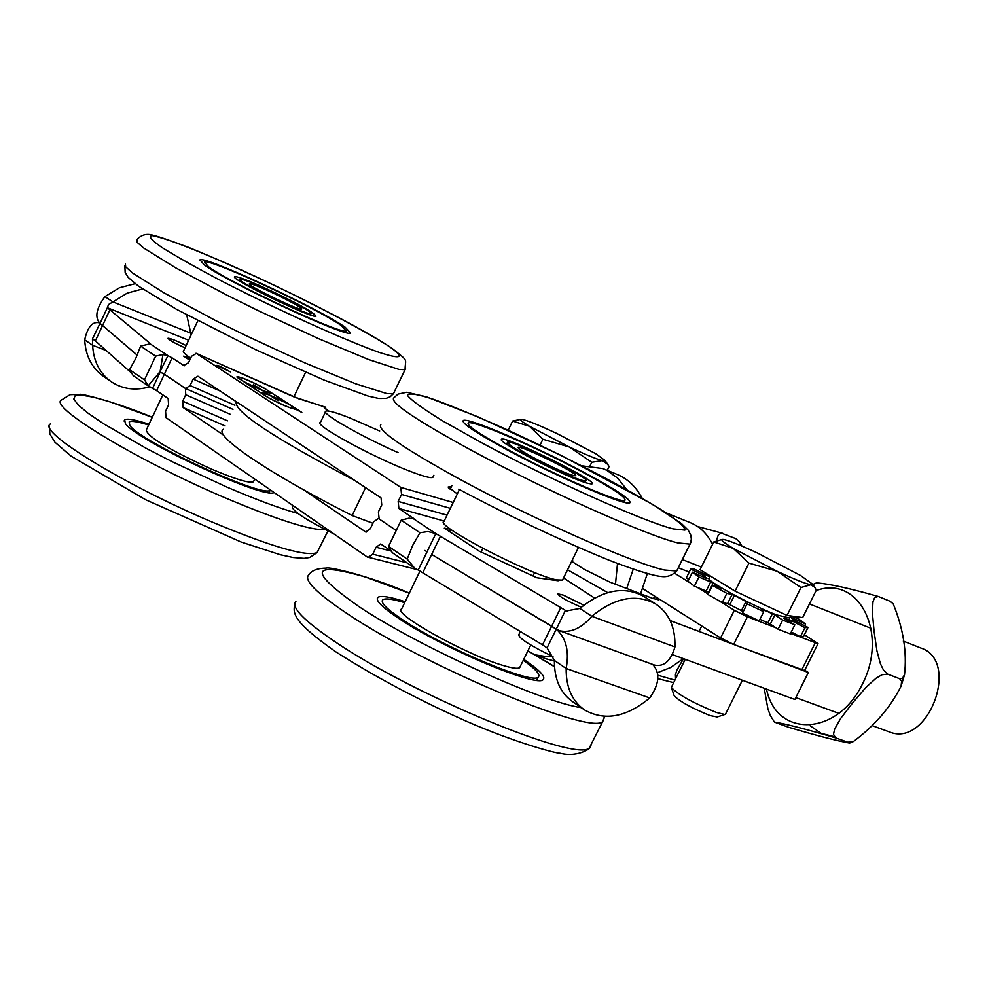 <?xml version="1.0" encoding="UTF-8"?>
<svg xmlns="http://www.w3.org/2000/svg" width="989" height="989" viewBox="0 0 989 989"><rect width="100%" height="100%" fill="white"/><g stroke="black" fill="none" stroke-linecap="round" stroke-linejoin="round"><path stroke-width="1.48" d="M223.415 368.526L219.904 366.968L223.415 368.526M224.862 369.441L219.373 366.709L225.554 368.959L223.947 368.761L224.899 369.379M220.287 366.424L217.419 365.609L229.868 371.629L220.287 366.424M219.991 366.239L230.4 371.889L216.888 365.349L219.991 366.239M237.212 377.613L237.039 376.661C241.588 377.168 250.526 380.926 263.84 387.935L301.818 412.425L295.402 409.112C290.865 408.642 281.853 404.86 268.39 397.751L237.298 377.427M237.249 377.526L237.892 377.625M262.629 390.655L243.764 381.655L261.788 393.437L261.492 392.621L268.637 394.574L262.629 390.655M269.465 395.118L288.442 403.945L270.331 392.151L270.627 392.967L263.544 391.014L269.552 394.932M269.923 393.016L270.331 392.151M262.864 390.803L269.564 392.435C272.618 391.52 239.734 375.56 238.102 377.18C239.808 379.727 247.782 384.091 262.036 390.272L253.394 384.622L262.95 390.63M278.008 400.681L269.243 394.97L262.579 393.152C259.39 394.055 292.744 410.274 294.326 408.581C292.571 405.972 284.511 401.546 270.145 395.328L278.008 400.681M294.648 409.162L295.068 408.259M261.751 393.511L262.369 393.597M328.348 411.016L324.157 407.443L325.492 407.245L293.535 396.725L196.304 353.419L400.817 487.392L401.534 494.426L450.341 508.334M451.886 485.414L451.466 486.65L448.153 487.008L457.301 493.944M144.493 379.863L155.669 356.139L140.648 346.101L135.79 358.352L129.571 369.688L144.493 379.863L148.239 385.772L152.516 388.43L160.23 372.062L164.335 374.25L156.608 390.63L168.167 398.53L168.587 404.86L165.571 411.263L165.991 417.618L367.265 557.017L417.457 569.713M149.512 386.786L133.218 375.647L129.571 369.688M140.648 346.101L150.118 343.801L149.524 342.96L107.368 307.715L108.518 304.538L112.931 301.905L104.896 296.638C96.18 308.605 94.548 317.506 100.037 323.366L107.368 307.715L188.627 340.228M159.934 371.827L167.969 355.657L172.074 357.845L164.347 374.238L159.934 371.839L148.239 385.772M150.118 343.801L167.969 355.657L162.95 354.519L155.669 356.139M160.057 371.938L162.95 354.519M186.736 314.91L191.124 334.95M142.564 288.961L127.198 293.127L112.931 301.905L190.358 333.033M135.172 283.695L119.484 287.75L104.896 296.638M172.074 357.845L184.3 365.831M186.13 345.532C176.586 340.785 170.553 338.362 168.019 338.263C168.674 339.808 174.348 343.01 185.017 347.868M189.356 357.573L183.657 356.151L189.703 360.144M100.037 323.366L137.199 355.138M164.347 374.238L185.623 388.529L190.086 385.525L234.9 405.292M102.695 325.22L110.039 309.545M196.304 353.419L191.52 356.3L188.491 362.716L183.719 365.571M326.073 409.533L325.492 407.245M220.3 391.088L193.127 379.084L197.936 376.228L381.062 497.937L381.742 504.946L378.404 511.882L379.146 518.953M193.127 379.084L190.086 385.525M149.574 386.835C135.53 390.828 122.883 389.221 111.646 382.001C99.84 373.657 93.51 361.418 92.62 345.26L92.459 338.856L100.025 323.378L137.187 355.162M110.731 381.358L103.697 376.488C91.915 368.168 85.586 355.941 84.683 339.833L92.62 345.26L106.231 350.551M102.683 325.233L95.352 340.896L130.313 371.951M230.548 414.44L185.734 394.735L182.693 401.163L227.519 420.844M225.109 425.925L183.138 407.542L182.693 401.163M185.734 394.735L185.425 388.43M92.706 339.017L95.352 340.896M100.099 323.403L98.69 322.674C92.187 321.598 87.514 327.31 84.683 339.833M156.608 390.63L152.516 388.43M164.335 374.25L185.289 388.38M419.954 532.737L412.722 545.335L407.196 559.106L388.553 546.385L401.188 520.189L419.954 532.737L427.99 531.538L435.84 533.615L418.199 570.072L414.539 568.032L407.196 559.106M427.013 551.837L424.924 550.453M388.553 546.385L392.299 552.653L413.847 567.562M447.04 515.145L398.159 501.411L398.876 508.457L413.921 518.768L408.952 518.187L401.188 520.189M413.501 518.768L435.84 533.615L565.436 610.411L566.536 610.918L579.9 608.458L591.805 616.283C581.507 628.299 570.777 633.121 559.65 630.772L556.263 629.14L565.436 610.411L567.575 611.19M654.125 664.942L654.631 665.127C664.089 666.945 670.851 660.887 674.955 646.954C675.462 627.347 669.059 613.044 655.732 604.019C636.174 593.449 614.861 597.529 591.805 616.283L674.955 646.954M655.732 604.019L643.678 596.355C624.133 585.772 602.882 589.815 579.9 608.458M563.557 577.947L594.612 598.098M581.309 607.246C567.278 601.164 559.403 596.676 557.697 593.808L563.334 595.131L583.831 605.194M556.881 579.925L558.142 580.753L536.817 577.749L479.035 551.083L444.296 528.163L450.663 529.226M396.23 530.463L379.096 518.916L396.218 530.487M652.703 664.435C660.368 672.965 659.379 684.128 649.736 697.937C626.396 717.285 604.662 721.29 584.561 709.966C572.112 701.152 565.98 687.33 566.165 668.502L554.384 660.467L547.078 647.857L556.251 629.152L431.649 554.433L440.488 536.199M649.736 697.937L566.165 668.502C569.404 651.071 566.104 637.954 556.251 629.152L551.677 626.185L560.85 607.456M398.159 501.411L401.534 494.426M583.584 709.286L572.816 701.819C560.38 693.017 554.236 679.233 554.384 660.467M422.822 572.668L431.649 554.458L551.677 626.185L542.528 644.865L418.199 570.072M520.375 631.501L518.78 634.765C518.99 638.412 530.388 645.693 552.975 656.609M390.383 550.379L380.666 543.975L376.08 547.226L372.729 554.174L368.192 557.413M183.138 407.542L223.774 435.296M303.685 489.852L365.72 531.995L370.282 528.756L373.619 521.821L378.231 518.57L379.084 518.928M547.078 647.857L542.528 644.865M804.749 670.258L808.334 672.508L670.146 620.585M672.347 654.594L794.847 699.483L808.334 672.508M683.399 658.637L670.616 667.526L657.388 672.73M223.539 429.238C211.646 434.517 268.39 473.323 352.133 515.541L372.915 523.268M567.562 569.775L607.728 592.634M775.92 627.792L747.424 616.815L734.308 610.312L720.598 637.954L642.652 588.542L654.669 596.157L658.859 599.915L652.517 598.333L610.151 582.224L584.128 569.293L571.691 561.319M354.791 480.481C272.766 437.286 233.256 411.041 236.284 401.719M352.133 515.541L365.559 487.626M398.06 452.591C360.762 436.26 319.867 412.697 325.826 411.14C328.163 410.287 336.186 412.574 349.883 417.964L379.677 431.006M433.17 476.673L432.811 477.427C430.672 478.355 422.995 476.278 409.78 471.184C372.519 457.005 312.598 424.182 320.448 422.377L325.468 411.881M334.047 534.011C305.465 519.658 291.57 510.497 292.361 506.529L292.868 505.49M581.903 465.819L602.796 468.551L606.826 470.344L617.791 478.219L626.705 489.543M633.232 569.182L626.705 588.517M552.641 656.461L547.115 656.684L535.086 654.879M604.39 469.194L616.493 474.164C627.273 478.429 635.853 486.464 642.232 498.295M647.338 573.583L640.588 593.796M554.372 661.023L546.089 658.81M554.804 469.243C572.557 477.353 582.904 481.235 585.834 480.877C592.943 479.368 511.387 439.042 507.567 442.17C508.853 445.755 524.603 454.779 554.804 469.243M552.641 467.167C530.5 456.559 518.941 449.933 517.976 447.3C520.746 444.988 580.716 474.646 575.45 475.721C573.274 475.969 565.671 473.125 552.641 467.167M551.664 579.838L552.208 578.738M532.96 575.969L534.641 572.532M481.025 551.998L482.793 548.363M449.612 531.662L450.761 529.3M242.935 279.652L240.092 279.232C233.577 280.048 308.271 316.344 310.954 313.661C316.554 312.957 257.091 283.237 242.935 279.652M251.589 284.103C261.912 286.699 305.712 308.58 301.558 309.075C299.543 311.028 244.79 284.424 249.537 283.806L251.589 284.103M188.516 359.353L189.492 357.289M735.779 538.634L739.426 541.787L735.779 538.634L721.216 533.083L718.274 535.024L716.333 540.81M741.973 546.101L739.426 541.787M657.809 678.664L673.682 682.645M674.918 680.135L657.759 675.203M683.523 658.686L676.797 670.332L675.438 674.795L675.586 678.8M697.554 526.507L722.823 533.38M812.859 584.511L816.432 582.892C829.042 583.782 849.65 588.319 878.281 596.478L874.684 597.492L872.953 601.794L872.385 612.908L874.115 631.6L876.934 650.836L880.383 663.681L883.412 669.949L887.677 674.127L881.953 674.782L876.007 678.269L865.944 687.404L852.691 702.82L840.576 718.583L834.617 729.128L833.492 734.32L835.717 737.893C806.109 729.153 785.674 723.886 774.412 722.081L770.32 715.529L767.884 708.792L764.213 688.257M774.412 722.081L788.394 727.212C816.679 735.593 837.102 740.885 849.65 743.098L847.746 742.22L853.445 741.503C874.573 725.827 890.459 707.358 901.103 686.094L901.609 681.112L899.619 678.714L902.413 678.355L904.527 674.671C907.086 652.332 903.316 628.744 893.228 603.896L890.125 601.287L893.228 603.896M847.746 742.22L835.717 737.893M890.125 601.287L878.281 596.478M899.619 678.714L887.677 674.127M720.598 637.954L733.69 644.457L804.576 670.591M674.585 573.224L689.148 582.261M697.393 587.392L708.198 594.092M718.558 600.533L734.308 610.312M712.575 544.346C707.147 533.578 699.594 526.309 689.914 522.513L666.598 513.056M804.527 670.69L818.039 643.654L804.304 634.703M818.039 643.654L790.557 633.43M148.634 424.998C137.817 421.635 131.327 420.609 129.163 421.907L129.831 425.468C140.413 441.786 265.163 499.049 270.269 490.062L270.417 489.938M162.839 394.883L146.248 430.067C147.534 436.792 169.206 449.772 211.263 469.009C235.135 479.121 249.179 483.398 253.407 481.828L253.814 480.963M274.138 492.522C264.879 499.952 136.099 440.34 125.356 423.515L124.663 419.769C127.284 418.26 135.406 419.744 149.005 424.232M510.571 451.095C557.512 476.389 621.438 503.809 624.912 500.335C626.68 497.665 612.129 488.022 581.26 471.419C535.395 446.83 472.804 419.831 468.316 422.909C466.066 425.221 480.147 434.616 510.571 451.095M587.478 483.225L591.187 483.93C604.786 484.387 501.374 433.269 501.349 439.499C497.677 442.318 569.157 478.627 587.478 483.225M562.939 579.22L562.506 580.098L556.708 579.888C530.796 575.388 432.552 524.232 444.049 521.327L459.44 489.543M508.222 450.428C475.894 432.91 460.936 422.921 463.347 420.473C468.156 417.21 534.653 445.903 583.386 472.025C616.234 489.691 631.724 499.952 629.857 502.808C626.198 506.504 558.179 477.341 508.222 450.428M404.674 602.672C392.72 599.062 385.463 598.073 382.879 599.73C379.974 602.474 387.033 609.459 404.056 620.672C446.027 648.561 533.17 684.994 538.276 677.082C540.76 674.696 535.754 669.108 523.255 660.318M419.991 571.036L401.645 608.94C391.149 612.908 466.412 654.953 503.228 665.498C512.327 668.23 517.803 668.96 519.658 667.674L520.189 666.574M523.725 659.354C539.475 669.986 545.953 676.723 543.184 679.567C537.793 687.998 445.013 649.217 400.397 619.534C382.323 607.629 374.843 600.224 377.946 597.307C381.062 595.39 390.123 596.862 405.144 601.72M341.069 325.418C316.801 308.086 209.087 257.993 204.476 262.023L208.605 266.795C230.61 283.324 343.307 335.728 346.237 330.895L341.069 325.418M260.639 286.031C244.53 278.972 235.815 275.882 234.492 276.796C230.969 279.343 309.594 317.531 315.887 316.332C314.786 312.648 296.366 302.547 260.639 286.031M190.667 358.092C184.708 354.062 182.359 351.651 183.62 350.86L197.788 320.807M345.161 327.235L350.687 333.083C347.634 338.25 227.631 282.446 204.315 264.891L199.951 259.847C204.921 255.582 319.299 308.778 345.161 327.235M698.902 577.007L710.634 581.952L706.134 591.051L694.389 586.131L698.902 577.007L692.461 572.174L706.95 578.689L704.242 575.796L703.525 577.242M688.9 579.393L686.267 578.071L690.718 569.058L704.242 575.796M703.896 574.139L704.7 572.52M690.718 569.058L694.414 569.108L709.805 576.921M792.3 618.669L792.597 618.076L805.553 624.022L798.704 619.027L791.682 616.073M792.597 618.076L791.348 617.631L792.77 619.695L808.038 627.483L804.898 627.731L800.373 636.792L791.287 631.971M800.373 636.792L803.525 636.508L808.038 627.483M783.844 618.372L794.859 624.801L782.645 620.066L778.083 629.227L770.307 624.084L774.844 614.96L772.421 613.712L767.884 622.835L770.307 624.084M778.083 629.227L790.31 633.924L794.859 624.801M791.101 622.613L791.979 620.869L789.741 619.893L788.987 621.389M783.931 618.187L789.741 619.893M761.307 609.471L763.731 611.746L747.14 603.809L742.578 613.007L747.647 602.499L746.003 601.485L741.453 610.633L743.11 611.659M742.578 613.007L759.156 620.931L763.731 611.746M767.884 622.835L759.923 619.386M761.567 608.94L772.421 613.712M727.558 603.649L729.82 604.638L734.357 595.502L732.095 594.5L727.558 603.649L722.279 602.548L726.828 593.363L732.095 594.5M741.453 610.633L729.82 604.638M734.357 595.502L746.003 601.485M805.553 624.022L804.663 625.802M791.979 620.869L804.898 627.731M774.844 614.96L782.645 620.066M747.647 602.499L747.14 603.809M692.461 572.174L687.985 581.248L694.389 586.131M706.134 591.051L708.544 592.287L713.044 583.189L710.634 581.952M713.044 583.189L720.746 588.282M726.828 593.363L712.5 585.401L720.882 588.01M712.5 585.401L707.976 594.562L722.279 602.548M903.303 641.095L920.685 647.968C960.838 660.491 928.337 747.993 889.482 731.971L888.666 731.675M572.594 559.49L572.742 561.999M615.467 584.239L617.507 563.495M671.519 687.998L674.152 695.613C679.295 701.25 691.237 707.901 709.978 715.554L717.173 716.988M725.617 713.885L724.813 714.491L716.407 712.476C692.807 702.808 677.786 694.451 671.321 687.417L685.229 659.317M777.045 571.246L748.957 563.124L733.257 548.388L777.045 571.246C793.907 579.097 805.145 583.609 810.745 584.771L800.966 587.515L777.045 571.246M800.966 587.515L787.059 615.43L802.66 617.593L816.358 590.112L814.652 587.182L810.745 584.771L812.674 584.227L800.558 575.499L757.71 553.172C741.305 545.52 730.105 540.983 724.121 539.598L723.095 539.425C719.732 539.252 723.12 542.244 733.257 548.388L713.749 541.96L722.254 539.425M787.059 615.43L735.062 591.162L748.957 563.124M735.062 591.162L700.064 569.676L713.749 541.96M789.618 617.977L776.513 614.923C751.207 605.342 703.636 579.307 709.187 578.157L710.287 575.944M569.231 446.966L542.887 439.252L529.511 426.296L569.231 446.966C585.129 454.396 596.182 458.958 602.363 460.627L591.781 462.271L569.231 446.966M607.246 470.368L609.137 466.511L607.679 464.298L602.363 460.627L605.07 460.454L595.625 453.642L556.659 433.392C541.168 426.135 530.178 421.586 523.676 419.719L521.673 419.311C518.904 419.126 521.524 421.462 529.511 426.296L512.611 421.042L520.783 419.348M590.087 465.708L591.781 462.271M540.043 445.124L542.887 439.252M508.173 430.215L512.611 421.042M453.172 502.486L400.817 487.392M149.166 343.653L149.5 342.948M298.74 398.79L196.02 353.271M398.876 508.457L444.185 521.042M413.006 517.84L412.66 518.545M448.376 487.837L448.821 486.934M376.08 547.226L390.803 550.984M406.862 562.778L372.729 554.174M366.424 532.033L364.842 531.625M654.669 596.157L653.432 598.666M766.5 689.086C776.365 737.918 836.583 736.521 862.148 684.623C888.975 633.442 858.885 574.535 816.11 590.606M834.11 736.632L821.191 733.381L810.152 725.765M733.69 644.457L747.424 616.815M815.208 642.924L801.683 669.998M678.59 567.896L689.234 572.062M683.078 559.861L701.349 567.068M152.257 417.333L109.804 401.757L93.609 397.207L81.84 395.155L75.102 395.748L73.804 399.037L78.156 404.934L88.083 413.217L103.227 423.552L146.347 448.413L172.321 461.764L226.765 487.033C255.854 499.519 279.59 508.346 297.961 513.489M152.294 417.259C117.567 402.585 81.147 393.412 79.874 394.339L69.996 394.685L62.023 399.68C45.803 405.107 135.604 459.774 224.8 497.665C277.13 519.781 310.682 530.463 325.468 529.721M50.365 423.96C36.395 431.08 125.183 485.438 213.018 522.415C271.641 546.818 306.318 556.881 317.049 552.604L318.371 550.416M677.749 569.293L676.674 571.024L664.398 570.023C633.047 563.334 531.847 518.595 458.859 478.75C402.449 447.658 376.463 429.597 380.864 424.541M677.774 542.887C646.707 535.543 545.582 490.396 472.371 450.811C414.861 419.435 388.751 401.707 394.03 397.64L398.06 394.079L406.726 392.274L426.346 396.787L478.144 416.913L561.9 455.768L652.419 504.279L681.458 523.564L688.257 530.228L690.817 535.222L691.336 539.116L690.161 544.135L677.774 542.887M690.817 542.442L676.674 571.024C671.927 575.722 666.524 577.489 660.467 576.352C659.045 576.389 647.214 574.881 609.125 560.244C561.122 540.649 510.992 516.95 458.723 489.159M481.767 442.825L443.529 421.413C423.589 409.211 411.572 400.557 407.468 395.439C408.333 392.732 416.777 393.943 432.799 399.062C452.468 406.232 476.451 416.109 504.724 428.682C563.137 455.323 627.224 488.541 662.655 510.658C677.675 520.585 685.093 527.075 684.907 530.104L673.076 528.868C643.95 521.685 549.971 479.566 481.767 442.825M409.261 593.202L365.893 577.18C310.076 560.924 307.851 570.814 359.23 606.813C418.767 646.522 541.243 701.955 581.235 707.654M554.508 666.759L527.879 650.861M409.31 593.103C368.217 575.413 328.558 566.536 326.407 568.119C317.568 568.242 311.832 570.369 309.186 574.51C302.819 579.381 315.503 592.448 347.275 613.699C426.865 667.451 596.046 737.571 603.055 720.845L604.143 718.002M295.909 601.386C290.766 607.061 303.487 620.288 334.072 641.082C411.968 694.612 578.639 763.471 589.456 747.709L591.175 744.927M394.154 392.448L393.325 393.807L386.872 393.585L355.879 383.856L305.502 363.161L245.47 335.395L215.689 320.609L164.434 293.115L132.477 272.939L125.702 266.857L125.405 263.803M405.577 368.365L405.082 369.688L399.099 369.453L368.576 359.526L318.001 338.436L257.375 310.249L227.26 295.315L175.498 267.747L143.516 247.905L136.939 242.132L136.977 239.474C141.637 234.492 147.25 233.169 153.814 235.506C158.191 236.334 169.947 240.364 189.109 247.571C212.462 257.091 240.933 269.7 274.534 285.413C324.046 309.26 367.97 332.675 391.347 347.807C409.743 362.419 405.131 357.882 405.082 369.688L393.325 393.807L390.111 396.812L385.945 398.419L378.688 398.443L368.106 396.057L324.392 380.196L255.966 349.822L176.561 309.334L138.386 286.068L128.187 277.402L125.158 272.432L124.837 265.373M390.161 347.151C405.218 357.931 401.447 359.637 378.836 352.269C344.58 340.055 279.121 310.509 223.699 282.1C197.577 268.402 177.006 256.868 161.986 247.497C151.23 240.006 147.967 236.037 152.195 235.592C165.114 238.065 191.322 247.967 230.82 265.287C290.951 291.916 364.78 329.782 390.161 347.151M298.196 398.542L325.752 407.245M232.959 409.384L185.623 388.529M99.617 323.032L98.937 322.773M654.631 665.127L559.65 630.772M450.168 489.308L451.466 486.65M433.874 475.227L432.811 477.427M535.321 655.015L547.696 659.379M507.345 442.615L506.566 444.209M585.834 480.877L585.055 482.484M239.931 279.566L239.313 280.864M310.954 313.661L310.348 314.947M904.539 674.671L901.103 686.094M853.445 741.503L849.65 743.098M269.033 492.646L270.269 490.062M253.407 481.828L254.717 479.072M49.462 426.482L49.846 433.973L55.013 442.306L71.22 456.213L145.704 499.766L241.229 542.059L280.406 554.767L293.226 557.524L304.068 558.365L309.681 557.499L317.049 552.604L327.928 530.982M124.07 421.017L124.663 419.769M624.912 500.335L623.985 502.239M501.596 440.192L501.349 439.499M578.454 547.51L562.506 580.098M463.347 420.473L462.889 421.425M536.706 680.296L538.276 677.082M519.658 667.674L530.747 645.013M294.697 604.662C292.781 613.613 293.523 622.13 335.803 651.825C374.658 676.686 418.619 700.027 467.686 721.834C516.617 743.048 556.053 753.433 560.071 753.247C579.406 758.093 592.819 746.522 589.456 747.709L603.055 720.845L604.477 716.37M554.495 666.574L527.928 650.762M377.155 598.926L377.946 597.307M346.237 330.895L345.507 332.415M305.589 372.309L293.894 396.849M199.951 259.847L199.605 260.589M803.291 636.731L807.803 627.694M795.799 697.591L839.08 713.477M872.347 725.691L889.482 731.971M809.459 603.958L871.544 628.522M716.679 717.149L724.813 714.491M701.733 625.988L699.038 631.439M742.368 680.247L725.432 714.281M812.674 584.227L814.652 587.182M790.644 615.924L789.407 618.409M605.07 460.454L607.679 464.298"/></g></svg>
